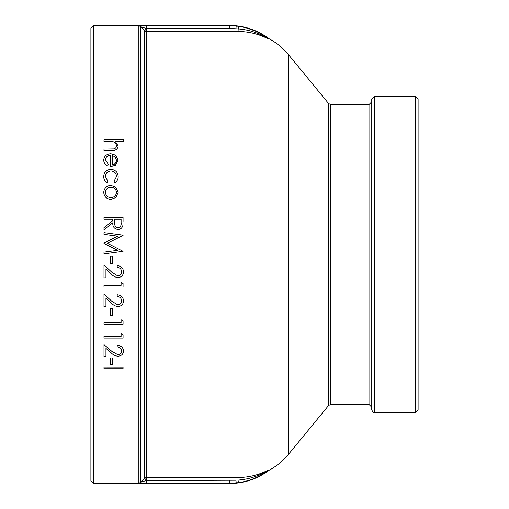 <?xml version="1.0" encoding="UTF-8"?>
<svg xmlns="http://www.w3.org/2000/svg" width="509" height="509" viewBox="0 0 509 509"><rect width="100%" height="100%" fill="white"/><g stroke="black" fill="none" stroke-linecap="round" stroke-linejoin="round"><path stroke-width="0.76" d="M371.755 101.8L369.025 104.53L330.71 104.53L328.604 103.531L328.604 405.469L288.616 454.181L288.616 54.819C283.125 48.158 276.578 42.781 268.981 38.684L268.981 39.244L268.307 38.69M265.793 36.852L262.415 34.688M254.844 30.852L246.852 28.065M236.997 26.144L238.403 26.322C250.173 28.09 260.366 32.398 268.981 39.244L268.784 39.187C259.641 33.2 249.391 29.77 238.034 28.892L235.934 28.771L236.214 26.061L229.521 25.45L93.618 25.45L93.618 483.55L229.521 483.55L236.997 482.856M238.403 26.322L238.034 31.488C248.914 31.539 259.164 34.109 268.784 39.187M267.543 470.895L268.237 470.367M268.332 470.291L268.981 469.756L268.981 470.316C257.268 479.014 244.116 483.429 229.521 483.55M268.784 469.813C259.164 474.891 248.914 477.461 238.034 477.512L146.56 477.512L146.56 480.229L238.034 480.108C249.404 479.23 259.654 475.8 268.784 469.813L268.981 469.756C260.379 476.596 250.193 480.903 238.403 482.678L229.521 483.283L140.509 483.181M139.625 25.876L229.521 25.717L229.521 28.44L146.229 28.44L140.777 26.824L144.632 30.693L146.56 28.771L146.56 31.488L238.034 31.488L238.034 480.108L238.403 482.678M103.982 367.199L123.07 367.237L103.982 367.199M110.345 357.922L112.304 357.954L110.345 357.922M105.942 348.391L105.942 356.427L103.982 356.427L103.982 344.65L111.878 351.407L117.732 354.665C120.149 354.398 121.435 353.151 121.6 350.924C121.384 348.487 119.92 347.144 117.197 346.896L117.197 345.293C121.072 345.598 123.197 347.488 123.56 350.975L123.56 351.006C123.293 354.194 121.403 355.925 117.884 356.205C115.219 355.912 112.934 354.748 111.038 352.731L105.942 348.391L105.942 356.395M103.982 344.65L111.878 351.375L117.732 354.633C120.149 354.366 121.441 353.119 121.6 350.892M103.982 336.481L121.11 336.481L121.11 333.732L123.07 334.782L123.07 338.078L103.982 338.078L103.982 336.455L121.11 336.455M121.11 333.732L123.07 334.782M103.982 322.611L121.11 322.611L121.11 319.779L123.07 320.848L123.07 324.239L103.982 324.239L103.982 322.585L121.11 322.585M110.345 308.435L112.304 308.454L110.345 308.435M105.942 298.102L105.942 306.787L103.982 306.787L103.982 294.081L111.878 301.334L117.732 304.866C120.149 304.567 121.441 303.218 121.6 300.813C121.384 298.204 119.92 296.753 117.197 296.486L117.197 294.787C121.072 295.112 123.197 297.148 123.56 300.902L123.56 300.902C123.293 304.363 121.403 306.24 117.884 306.552C115.219 306.227 112.934 304.967 111.038 302.779L105.942 298.102L105.942 306.768M123.07 283.57L123.07 287.07L103.982 287.07L103.982 285.371L121.11 285.364L121.11 282.457L123.07 283.564L121.11 282.45M105.942 268.981L105.942 277.838L103.982 277.838L103.982 264.903L111.878 272.283L117.732 275.878C120.149 275.585 121.435 274.211 121.6 271.761C121.384 269.083 119.92 267.613 117.197 267.346L117.197 265.628C121.072 265.952 123.197 268.027 123.56 271.844L123.56 271.844C123.293 275.363 121.403 277.278 117.884 277.596C115.219 277.259 112.934 275.98 111.038 273.747L105.942 268.981L105.942 277.831M103.982 264.903L111.878 272.29L117.732 275.878C120.149 275.579 121.441 274.205 121.6 271.755M110.345 256.091L112.304 256.091L110.345 256.091L110.345 263.433L112.304 263.433L112.304 256.091M123.07 235.387L107.405 243.245L123.07 251.351L103.982 253.889L103.982 252.165L117.719 250.339L103.982 243.455L103.982 243.067L117.744 236.163L103.982 234.35L103.982 232.626L123.07 235.133L107.405 243.245M103.982 229.705L112.788 222.751C112.546 226.664 114.27 228.904 117.967 229.457L117.967 229.47C120.512 229.349 122.122 228.077 122.809 225.64L122.809 225.646C122.122 228.083 120.512 229.355 117.967 229.47C114.27 228.91 112.54 226.67 112.788 222.751L103.982 229.712L103.982 227.599L112.788 220.645L112.788 219.277L103.982 219.277L103.982 217.578L123.07 217.578L123.07 221.351M115.874 197.524L110.917 199.375C106.508 198.981 104.116 196.659 103.734 192.402L103.734 192.383C104.103 188.145 106.496 185.836 110.917 185.461L115.867 187.287L118.177 192.383L115.874 197.524L110.917 199.375C106.508 198.962 104.116 196.639 103.734 192.383M116.459 176.534C116.281 173.2 114.455 171.336 110.994 170.948C107.488 171.329 105.637 173.2 105.452 176.54L107.895 181.299L106.954 182.686C104.778 181.166 103.702 179.111 103.734 176.515L103.734 176.489C103.982 172.195 106.349 169.809 110.841 169.325C115.454 169.796 117.897 172.233 118.177 176.623L118.177 176.648C118.19 179.232 117.095 181.242 114.907 182.686L114.016 181.299L116.459 176.508C116.281 173.175 114.455 171.31 110.994 170.922L110.994 170.948M107.59 165.959C105.039 164.674 103.753 162.702 103.734 160.049L103.734 160.023C104.103 156.066 106.502 153.953 110.917 153.673L115.575 155.118L118.177 160.087L115.428 165.234L110.587 166.634L110.587 155.213C107.437 155.442 105.726 156.982 105.452 159.826L108.385 164.528L107.59 165.928C105.039 164.642 103.753 162.676 103.734 160.023M110.587 155.245C107.437 155.48 105.726 157.014 105.452 159.858M118.177 145.981C117.573 149.379 115.219 150.925 111.102 150.607L111.102 150.639C115.219 150.957 117.573 149.417 118.177 146.019L115.295 141.337L123.56 141.337L115.346 141.375M111.102 150.639L103.982 150.639L103.982 149.08L113.717 148.908C115.543 148.463 116.459 147.4 116.459 145.72C116.294 143.608 115.066 142.227 112.769 141.566L103.982 141.375L103.982 139.848L123.56 139.848L123.56 141.337M116.459 145.752C116.294 143.646 115.059 142.266 112.769 141.604M236.214 482.939L235.934 480.229L146.229 480.56L146.56 480.229L144.632 478.307L140.777 482.176L146.229 480.56L146.229 483.283M374.478 96.347L371.755 99.07L371.755 409.93C373.002 412.341 373.905 413.251 374.478 412.653L374.478 96.347L415.382 96.347L415.382 412.653L374.478 412.653M415.382 412.653L418.105 409.93L418.105 99.07L415.382 96.347M93.618 25.45L90.895 28.18L90.895 480.82L93.618 483.55M111.102 150.607L103.982 150.607M112.769 141.566L103.982 141.337M118.177 160.061L115.428 165.234M115.428 165.209L110.587 166.608M108.385 164.528L107.59 165.928M116.459 160.138L115.155 156.874L112.304 155.379L112.304 165.024C114.97 164.324 116.351 162.695 116.459 160.138M116.459 160.17L115.155 156.906L112.304 155.41L112.304 165.024M110.994 170.922C107.488 171.304 105.643 173.168 105.452 176.515M107.895 181.299L106.954 182.686M106.954 182.661C104.778 181.147 103.702 179.085 103.734 176.489M118.177 176.623C118.19 179.206 117.095 181.217 114.907 182.661L114.907 182.686M114.907 182.661L114.016 181.299M118.177 192.383L115.874 197.505M110.905 187.096C107.552 187.388 105.732 189.144 105.452 192.377C105.726 195.621 107.545 197.39 110.905 197.696C114.27 197.39 116.122 195.615 116.459 192.377C116.128 189.151 114.277 187.388 110.905 187.096L110.905 187.115C107.552 187.407 105.732 189.17 105.452 192.396M116.459 192.396C116.128 189.17 114.277 187.414 110.905 187.115M112.788 220.645L112.788 219.271L103.982 219.271M121.11 222.808L121.11 219.277L114.748 219.271L114.722 222.726C114.385 225.512 115.467 227.186 117.967 227.758C120.417 227.179 121.466 225.532 121.11 222.808L121.11 219.271L114.748 219.271L114.722 222.738M121.104 223.496L121.11 222.923M123.07 251.351L103.982 253.889M117.719 250.339L103.982 243.448M117.744 236.163L103.982 234.344M117.197 265.634C121.078 265.959 123.197 268.027 123.56 271.851M103.982 285.371L121.11 285.371M117.197 294.8C121.078 295.125 123.197 297.161 123.56 300.914M103.982 294.081L111.878 301.334M111.878 301.353L117.732 304.866M117.732 304.878C120.149 304.586 121.435 303.237 121.6 300.832M112.304 308.454L112.304 315.561L110.345 315.561L110.345 308.454M123.07 320.874L121.11 319.798M117.197 345.325C121.078 345.624 123.197 347.52 123.56 351.006M112.304 357.954L112.304 364.457L110.345 364.457L110.345 357.954M123.07 367.237L123.07 368.726L103.982 368.726L103.982 367.237M229.521 28.44L235.934 28.771L146.56 28.771L146.229 25.717M140.777 26.824A2.73 2.717 180 0 0 138.842 26.029L138.842 482.971A2.73 2.717 180 0 0 140.777 482.176L140.777 26.824M146.56 477.512A2.73 2.717 0 0 0 144.632 478.307L144.632 30.693A2.73 2.717 180 0 0 146.56 31.488L146.56 477.512M369.025 104.53L369.025 404.47L371.755 407.2M369.025 404.47L330.71 404.47L330.71 104.53M229.521 480.56L229.521 483.283M268.981 38.684C257.268 29.986 244.11 25.571 229.521 25.45M288.616 454.181C283.125 460.842 276.578 466.219 268.981 470.316M330.71 404.47L328.604 405.469M328.604 103.531L288.616 54.819"/></g></svg>
